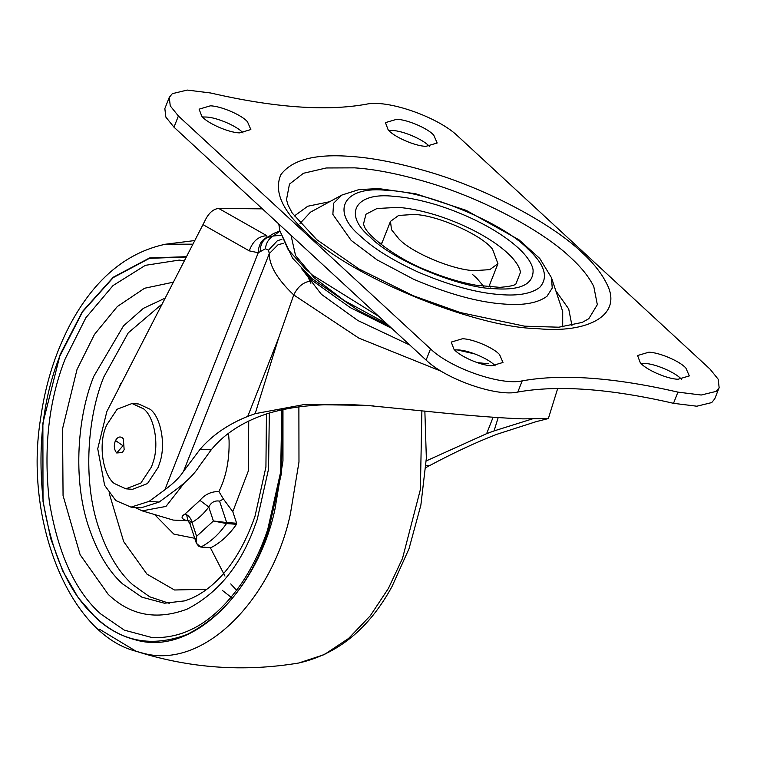 <?xml version="1.0" encoding="UTF-8"?>
<svg xmlns="http://www.w3.org/2000/svg" width="757" height="757" viewBox="0 0 757 757"><rect width="100%" height="100%" fill="white"/><g stroke="black" fill="none" stroke-linecap="round" stroke-linejoin="round"><path stroke-width="1.14" d="M488.407 363.757L477.165 362.603M409.802 345.022L357.9 320.542L321.347 294.284L302.791 270.202M301.693 268.82L312.773 280.875C304.437 281.244 298.097 285.938 293.744 294.937C277.355 279.314 269.199 265.546 269.284 253.614L268.536 250.151L265.395 248.798L258.241 252.734L249.29 250.87L202.971 224.64L204.873 220.874C208.544 213.162 213.143 209.017 218.688 208.43L262.405 208.856M441.615 371.422L358.809 338.095L293.744 294.937L278.604 338.057L255.166 413.663L304.579 404.484L366.558 405.383L448.239 413.483C479.361 416.397 504.228 418.195 522.832 418.867L548.361 418.555L536.136 421.658L496.62 434.376C476.172 442.268 453.784 452.705 429.437 465.687L425.812 467.627M312.773 280.875L350.387 307.673L391.729 328.33M281.992 239.193L277.308 240.811L268.536 250.151M218.688 208.43L266.824 235.692L267.032 237.622L273.192 236.033C268.669 238.71 266.076 242.959 265.395 248.798M279.91 231.188L273.192 236.033L280.781 235.257M279.853 230.885L273.665 233.468L267.032 237.622C262.442 240.423 260.181 245.126 260.257 251.74M266.937 237.348C261.42 239.95 258.525 245.079 258.241 252.734L164.865 489.779C173.779 483.174 180.005 477.014 183.544 471.28L200.227 449.128C212.263 435.18 228.103 424.27 247.738 416.397L255.166 413.663M266.824 235.692C258.525 236.146 252.687 241.199 249.29 250.87M369.842 405.686C327.015 402.601 292.117 405.497 265.149 414.382L257.721 417.116C238.001 425.065 222.482 435.994 211.146 449.913L199.129 466.444C194.53 473.901 186.44 481.916 174.848 490.498L159.112 502.08L140.991 507.852L131.008 507.133L115.802 500.557L104.627 485.322L97.729 448.74L106.822 411.59L202.971 224.64M532.266 418.933L494.056 430.922L498.201 417.542M494.056 430.922L486.637 433.657L426.219 460.918M159.112 502.08L149.129 501.361L164.865 489.779M149.129 501.361L131.008 507.133M188.294 520.892L186.998 520.693C181.15 518.905 180.488 516.681 185.011 514.031C188.616 515.318 190.944 518.091 191.985 522.358L189.818 523.409L196.413 543.299L196.612 536.325C195.372 542.05 196.792 545.598 200.879 546.989L210.862 547.718C220.391 542.873 228.936 535.067 236.496 524.298L226.513 523.57L213.398 520.996L226.655 522.519L226.513 523.57C218.953 534.347 210.408 542.154 200.879 546.989M199.971 500.368C204.835 494.444 211.146 491.492 218.924 491.53L223.438 499.043L219.558 501.125C214.789 500.32 211.194 502.288 208.771 507.02C203.728 513.804 198.135 518.923 191.985 522.358L196.612 536.325L213.398 520.996L208.771 507.02L199.971 500.368L185.011 514.031M184.396 482.89L165.963 506.433L142.202 510.861L134.812 507.408M281.774 409.717L280.677 471.866L267.723 529.512C261.231 548.853 252.706 566.51 242.145 582.502C215.754 620.693 185.683 639.04 151.92 637.536L124.309 630.136L100.558 613.823C75.189 591.16 58.119 553.812 49.366 501.777C43.395 448.447 48.666 400.822 65.168 358.913L85.853 317.789L113.03 285.559L145.372 265.328L179.191 260.096L184.443 260.673M198.722 546.204L196.413 543.299M219.558 501.125L226.655 522.519L236.629 523.238L236.496 524.298M223.438 499.043L232.796 511.666L236.629 523.238M429.38 146.404L429.37 146.394C423.778 139.714 402.838 130.649 392.258 130.497L388.814 130.422M425.936 146.338L437.168 143.007L433.78 135.21C428.188 128.52 407.238 119.455 396.668 119.303L385.436 122.634L388.095 129.674C393.072 136.44 414.836 146.177 425.936 146.338M243.063 132.948L243.054 132.929C237.452 126.249 216.511 117.184 205.932 117.032L202.488 116.966M239.609 132.872L250.851 129.551L247.454 121.745C241.862 115.064 220.921 105.999 210.342 105.838L199.11 109.169L201.778 116.209C206.746 122.975 228.519 132.712 239.609 132.872M681.518 379.314L681.499 379.304C675.906 372.624 654.966 363.559 644.387 363.407L640.942 363.332M678.064 379.248L689.305 375.917L685.908 368.11C680.316 361.43 659.375 352.365 648.796 352.213L637.564 355.535L640.233 362.584C645.201 369.35 666.974 379.077 678.064 379.248M495.192 365.849L495.182 365.839C489.59 359.159 468.64 350.094 458.07 349.942L454.616 349.866M491.738 365.782L502.979 362.461L499.592 354.655C493.999 347.974 473.049 338.899 462.47 338.748L451.238 342.079L453.907 349.119C458.874 355.885 480.648 365.622 491.738 365.782M472.586 274.536L476.484 277.866L483.685 286.392M379.768 243.375L382.001 242.893M489.457 285.219L490.763 287.102M300.037 223.4L310.512 212.149L341.814 195.079L333.582 203.255L332.862 214.411L351.172 240.414L377.1 259.888L413.549 279.219C448.381 294.085 478.594 302.365 504.2 304.059C523.503 305.62 537.763 303.037 546.97 296.309L552.241 288.057L551.456 277.658L562.706 311.487L562.697 326.863M555.846 290.839L568.706 308.932L571.942 325.463M294.227 216.076L307.73 206.245L329.617 201.731M169.256 97.407L170.259 105.904L178.397 115.991L430.525 348.901C450.178 368.091 501.143 385.852 522.207 380.866C562.262 373.665 614.164 377.421 677.922 392.126L701.219 395.022L716.113 391.407L719.15 387.679L718.156 379.181L710.009 369.094L457.881 136.184C438.237 117.013 387.31 99.243 366.227 104.22C326.191 111.421 274.308 107.674 210.569 92.979L187.234 90.064L172.312 93.669L169.256 97.407L164.846 108.601L165.849 117.098L173.987 127.185L426.115 360.095C445.769 379.276 496.734 397.047 517.797 392.05C557.852 384.859 609.754 388.615 673.512 403.32L696.818 406.216L711.703 402.592L714.74 398.873M492.552 249.252L497.936 263.71L489.779 269.643L474.592 270.618C453.575 270.277 411.846 252.81 399.024 239.051L391.511 229.721L390.48 221.375L398.636 215.442L413.814 214.468C436.978 214.818 482.36 235.172 492.552 249.252M132.04 403.509L138.701 403.992L150.312 409.348C160.853 417.315 166.114 444.775 159.708 462.896L158.128 467.447L147.492 483.562L132.532 489.315L125.88 488.833L114.269 483.477C103.141 475.207 98.278 445.618 105.592 427.696L106.453 425.377L117.08 409.263L132.04 403.509L143.65 408.865C154.191 416.842 159.462 444.293 153.046 462.423L151.476 466.965L140.84 483.08L125.88 488.833M122.587 438.038L123.353 438.918L124.148 449.658L122.369 452.544L116.701 452.96C113.985 449.535 113.588 445.39 115.509 440.508C117.657 436.903 120.013 436.079 122.587 438.038M116.701 452.96L122.975 445.741L115.509 440.508M310.872 283.232L307.247 275.302M283.629 243.3L278.141 244.672L269.284 253.614L183.544 471.28M486.637 433.657L493.129 417.173M247.738 416.397L278.604 338.057M429.437 465.687L425.964 465.441M211.146 449.913L200.227 449.128M228.529 433.316L229.078 440.546C229.513 460.001 226.125 476.995 218.924 491.53M186.998 520.693L173.277 520.087L142.202 510.861M266.445 413.937L265.925 467.022L255.014 516.217C245.003 544.86 231.708 566.898 215.139 582.332C205.109 591.605 194.852 597.793 184.367 600.916L164.439 603.215L141.947 597.188L122.615 583.912C108.317 571.157 96.801 551.55 88.077 525.093C72.833 478.471 77.507 416.227 93.792 376.324L123.505 325.87L143.347 308.364L165.196 298.097M169.275 603.348L149.631 596.762L132.598 584.631C118.3 571.876 106.784 552.269 98.06 525.812C82.816 479.19 87.481 416.946 103.775 377.043L128.255 332.843L162.216 303.888M188.001 520.835L186.6 514.665M206.907 589.239L174.507 589.996L146.981 574.156L123.694 541.634L109.159 493.167M119.209 387.508L120.562 383.865M269.331 413L268.546 469.066L257.191 519.614L253.406 529.966C239.07 567.39 216.975 593.781 187.13 609.12C156.746 620.503 130.441 615.583 108.223 594.377L80.128 554.739L63.058 495.542L62.566 428.699L77.006 369.511L94.502 334.386L117.326 306.528L144.568 288.256L173.381 282.172M282.749 409.509L281.462 473.248L268.451 530.648L264.061 542.646C247.444 586.032 221.839 616.614 187.234 634.404C152.015 647.595 121.527 641.898 95.77 617.315C69.814 594.131 52.365 555.941 43.414 502.743C37.311 448.191 42.695 399.497 59.576 356.642L82.579 311.78L113.266 277.601L149.47 258.336L186.317 257.011M282.967 409.461L282.967 460.985L274.914 509.47C258.506 587.356 194.814 656.537 136.317 640.091C120.95 636.202 107.399 628.707 95.647 617.617L78.198 597.642L62.774 571.062L50.681 538.492L43.017 501.475L42.875 423.182L60.219 354.342L82.456 311.496L113.228 277.242L149.545 257.967L186.487 256.699M298.883 406.793L298.977 462.025L290.376 514.012C272.899 596.97 205.062 670.645 142.761 653.13L136.118 651.285L99.441 629.199M421.886 410.654L420.39 489.495L402.497 558.448L388.407 588.416L370.277 615.782L348.58 638.454L324.27 654.606L298.674 663.028C243.442 672.169 189.259 668.251 136.118 651.285C69.322 634.413 23.543 519.747 40.774 417.476C45.429 384.253 55.11 353.472 69.814 325.132C94.095 279.532 126.003 252.564 165.528 244.218L192.921 244.18M298.674 663.028L298.674 663.028C337.963 654.105 369.066 628.613 391.994 586.561L409.017 548.711L420.873 505.099L426.352 458.184L424.857 410.975M196.271 538.596L173.864 534.111L154.56 514.533M248.722 421.015L248.466 470.599L232.796 511.666M378.973 316.54L312.414 275.065L305.402 268.915L288.086 249.45L279.816 230.648L278.794 224.006M363.521 223.968L365.943 214.259L376.986 208.506L397.879 207.38C408.468 208.061 421.081 210.597 435.739 214.997C481.566 229.494 517.75 255.052 520.485 272.321L515.886 283.989C515.763 283.317 517.561 285.995 499.743 287.348L476.106 285.238C460.663 282.475 444.681 277.696 428.169 270.892C397.349 259.244 366.454 235.313 364.041 225.624L363.521 223.968M354.626 167.855L326.286 167.969L303.415 173.287L289.467 184.121L286.506 199.611L287.906 204.721L292.193 213.029L316.71 239.628L358.875 268.896L413.246 295.741L460.36 312.565L524.592 326.172L558.836 327.204L582.237 322.406L588.814 318.697L597.33 304.674L593.8 286.6C589.022 276.986 581.367 267.382 570.825 257.768C544.444 232.106 483.553 198.429 425.595 181.727C398.191 173.769 374.535 169.152 354.626 167.855M351.002 156.453C372.274 157.825 397.539 162.764 426.816 171.271C488.719 189.099 553.764 225.084 581.953 252.497C593.214 262.764 601.389 273.031 606.499 283.288C623.702 315.158 588 333.667 537.404 328.642C473.418 327.563 346.403 274.744 306.453 232.588C282.191 210.588 273.674 191.266 280.894 174.63C292.155 159.67 315.527 153.614 351.002 156.453M394.236 196.385C406.225 197.161 420.514 200.028 437.111 205.005C489.013 221.423 529.995 250.378 533.089 269.927C533.6 284.282 520.627 290.537 494.17 288.701C459.868 288.124 391.766 259.802 370.353 237.206C342.325 214.127 355.459 191.682 394.236 196.385M417.836 271.943C392.505 260.228 373.523 248.419 360.909 236.525C329.304 210.503 344.113 185.181 387.849 190.48C426.541 191.133 503.339 223.069 527.497 248.561C544.822 264.411 548.853 277.403 539.59 287.537C531.187 293.678 518.176 296.034 500.566 294.605C477.194 293.063 449.62 285.503 417.836 271.943M386.59 323.58L344.284 300.576L314.032 277.639L295.552 255.554L291.01 235.276M178.397 115.991L173.987 127.185M677.922 392.126L673.512 403.32M522.207 380.866L517.797 392.05M430.525 348.901L426.115 360.095M371.848 405.809L373.324 405.894M557.691 388.464L548.361 418.555M210.351 547.727L224.961 576.049M230.753 583.893L237.547 591.454M232.38 598.238L222.227 590.299M165.528 244.218L194.786 240.546M191.133 521.478L187.632 520.343L189.818 523.409M196.423 543.356L200.69 547.037L210.673 547.756M551.456 277.658L539.75 258.449L519.028 239.827L466.217 210.361L415.697 193.773L378.5 188.569L358.932 189.61L341.814 195.079M475.15 354.021L457.067 349.885M389.174 325.964L358.761 310.711L312.035 278.642L292.524 258.128L279.816 230.648M714.74 398.863L719.15 387.679M488.785 286.941L497.936 263.71M381.329 244.606L390.48 221.375"/></g></svg>
